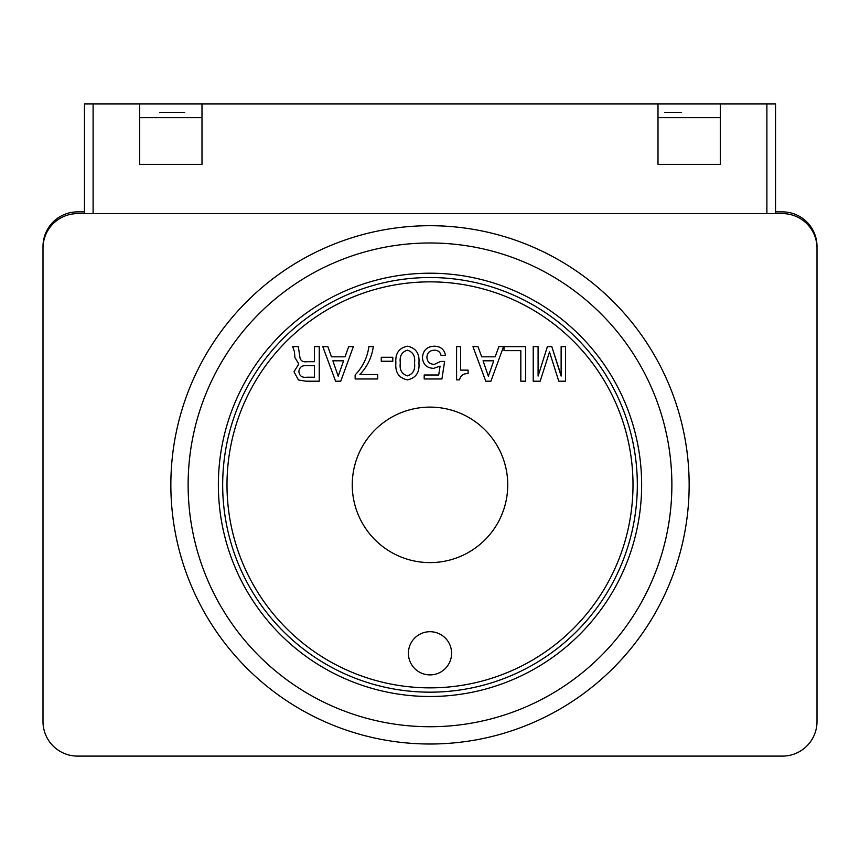<?xml version="1.0" encoding="UTF-8"?>
<svg xmlns="http://www.w3.org/2000/svg" width="860" height="860" viewBox="0 0 860 860"><rect width="100%" height="100%" fill="white"/><g stroke="black" fill="none" stroke-linecap="round" stroke-linejoin="round"><path stroke-width="1.29" d="M170.85 484.857A259.15 259.15 0 0 1 430 225.707A259.15 259.15 0 0 1 689.15 484.857A259.15 259.15 0 0 1 430 744.008A259.15 259.15 0 0 1 170.85 484.857M188.125 484.857A241.875 241.875 0 0 1 430 242.982A241.875 241.875 0 0 1 671.875 484.857A241.875 241.875 0 0 1 430 726.732A241.875 241.875 0 0 1 188.125 484.857M641.646 484.857A211.635 211.635 0 0 1 430 696.492A211.635 211.635 0 0 1 218.365 484.857A211.635 211.635 0 0 1 430 273.211A211.635 211.635 0 0 1 641.646 484.857M77.55 213.613L782.449 213.613A34.55 34.55 0 0 1 817 248.164L817 721.551A34.55 34.55 0 0 1 782.449 756.101L77.55 756.101A34.55 34.55 0 0 1 43 721.551L43 248.164A34.55 34.55 0 0 1 77.55 213.613M222.675 484.857A207.325 207.325 0 0 0 430 692.171A207.325 207.325 0 0 0 637.324 484.857A207.325 207.325 0 0 0 430 277.533A207.325 207.325 0 0 0 222.675 484.857M817 721.551L817 652.944L817 721.551M817 610.46L817 359.243M43 610.46L43 359.243M43 652.944L43 719.82M782.449 756.101L710.392 756.101L782.449 756.101M667.908 756.101L192.092 756.101L667.908 756.101M149.608 756.101L77.55 756.101L149.608 756.101M720.293 103.899L720.293 164.368L658.008 164.368L658.008 103.899L775.537 103.899L775.537 211.882L782.449 211.882A34.55 34.55 0 0 1 817 246.433L817 316.76M43 316.76L43 246.433A34.55 34.55 0 0 1 77.55 211.882L84.463 211.882M817 652.944L817 719.82M139.707 164.368L139.707 103.899L201.993 103.899L201.993 164.368L139.707 164.368L201.993 164.368M775.537 103.899L775.537 213.613M84.463 213.613L84.463 103.899L139.707 103.899M93.106 103.899L93.106 213.613L766.894 213.613L766.894 103.899M201.993 103.899L658.008 103.899M664.543 112.542L681.27 112.542M658.008 164.368L720.293 164.368M159.562 112.542L184.653 112.542M503.981 346.644L525.686 346.644L525.686 381.195L520.816 381.195L520.816 350.622L503.981 350.622L503.981 346.644L525.686 346.644L525.686 381.195L520.816 381.195L520.816 350.622L503.981 350.622L503.981 346.644M338.184 376.207L343.57 360.813L332.863 360.813L338.184 376.207L343.57 360.813L332.863 360.813L338.184 376.207M348.676 346.644L353.363 346.644L340.754 381.195L335.594 381.195L322.79 346.644L327.853 346.644L331.487 356.825L345.01 356.825L348.676 346.644L353.363 346.644L340.754 381.195L335.594 381.195L322.79 346.644L327.853 346.644L331.487 356.825L345.01 356.825L348.676 346.644M560.365 373.057L561.129 376.078L561.129 346.644L565.558 346.644L565.558 381.195L558.774 381.195L549.508 351.923L540.177 381.195L533.221 381.195L533.221 346.644L538.091 346.644L538.091 376.078L547.39 346.644L551.819 346.644L561.129 376.078L561.129 346.644L565.558 346.644L565.558 381.195L558.774 381.195L549.508 351.923L540.177 381.195L533.221 381.195L533.221 346.644L538.091 346.644L538.091 376.078L547.39 346.644L551.819 346.644L560.365 373.057M488.362 376.207L493.748 360.813L483.04 360.813L488.362 376.207L493.748 360.813L483.04 360.813L488.362 376.207M306.762 377.207L314.427 377.207L314.427 365.693L306.762 365.693C301.967 365.231 299.344 367.231 298.871 371.692C299.441 375.949 302.075 377.787 306.762 377.207L314.427 377.207L314.427 365.693L306.762 365.693C301.967 365.231 299.344 367.231 298.871 371.692C299.441 375.949 302.075 377.787 306.762 377.207M451.597 653.299A21.597 21.597 0 0 1 430 674.896A21.597 21.597 0 0 1 408.403 653.299A21.597 21.597 0 0 1 430 631.702A21.597 21.597 0 0 1 451.597 653.299M507.744 484.857A77.744 77.744 0 0 1 430 562.601A77.744 77.744 0 0 1 352.256 484.857A77.744 77.744 0 0 1 430 407.113A77.744 77.744 0 0 1 507.744 484.857M456.585 346.644L460.562 346.644L460.562 370.123L468.098 370.123L468.098 373.659C463.357 373.38 460.508 375.444 459.562 379.862L456.585 379.862L456.585 346.644L460.562 346.644L460.562 370.123L468.098 370.123L468.098 373.659C463.357 373.38 460.508 375.444 459.562 379.862L456.585 379.862L456.585 346.644M407.446 346.193C415.917 347.988 419.744 353.589 418.927 362.995C419.755 372.423 415.917 378.056 407.446 379.862C398.922 378.077 395.073 372.455 395.89 362.995C395.084 353.557 398.933 347.956 407.446 346.193C415.917 347.988 419.744 353.589 418.927 362.995C419.755 372.423 415.917 378.056 407.446 379.862C398.922 378.077 395.073 372.455 395.89 362.995C395.084 353.557 398.933 347.956 407.446 346.193M368.865 346.644L373.294 346.644C371.8 357.373 367.327 366.672 359.856 374.551L377.723 374.551L377.723 378.981L355.137 378.981L355.137 374.949C362.78 366.994 367.36 357.556 368.865 346.644L373.294 346.644C371.8 357.373 367.327 366.672 359.856 374.551L377.723 374.551L377.723 378.981L355.137 378.981L355.137 374.949C362.78 366.994 367.36 357.556 368.865 346.644M319.254 346.644L319.254 381.195L306.02 381.195L298.463 379.991L294.002 371.767L298.786 363.995L294.883 357.502L294.453 351.697L292.669 346.644L298.291 346.644L299.764 356.072C300.011 360.469 302.462 362.35 307.106 361.705L314.384 361.705L314.384 346.644L319.254 346.644L319.254 381.195L306.02 381.195L298.463 379.991L294.002 371.767L298.786 363.995L294.883 357.502L294.453 351.697L292.669 346.644L298.291 346.644L299.764 356.072C300.011 360.469 302.462 362.35 307.106 361.705L314.384 361.705L314.384 346.644L319.254 346.644M226.997 484.857A203.003 203.003 0 0 1 430 281.854A203.003 203.003 0 0 1 633.003 484.857A203.003 203.003 0 0 1 430 687.86A203.003 203.003 0 0 1 226.997 484.857M381.27 357.276L392.784 357.276L392.784 361.254L381.27 361.254L381.27 357.276L392.784 357.276L392.784 361.254L381.27 361.254L381.27 357.276M434.279 346.193C440.589 346.3 444.34 349.396 445.502 355.47L441.072 355.47C440.255 351.987 438.03 350.224 434.386 350.181C429.785 350.364 427.28 352.718 426.904 357.255C427.216 361.845 429.699 364.21 434.343 364.361L440.696 361.426L444.62 361.426L441.911 378.981L424.195 378.981L424.195 374.992L438.718 374.992L440.062 366.113L433.698 368.349C426.743 368.069 423.002 364.489 422.464 357.62C423.023 350.364 426.958 346.558 434.279 346.193C440.589 346.3 444.34 349.396 445.502 355.47L441.072 355.47C440.255 351.987 438.03 350.224 434.386 350.181C429.785 350.364 427.28 352.718 426.904 357.255C427.216 361.845 429.699 364.21 434.343 364.361L440.696 361.426L444.62 361.426L441.911 378.981L424.195 378.981L424.195 374.992L438.718 374.992L440.062 366.113L433.698 368.349C426.743 368.069 423.002 364.489 422.464 357.62C423.023 350.364 426.958 346.558 434.279 346.193M498.854 346.644L503.541 346.644L490.92 381.195L485.771 381.195L472.968 346.644L478.031 346.644L481.664 356.825L495.188 356.825L498.854 346.644L503.541 346.644L490.92 381.195L485.771 381.195L472.968 346.644L478.031 346.644L481.664 356.825L495.188 356.825L498.854 346.644M407.404 375.874C413.079 374.046 415.444 369.757 414.498 362.995C415.434 356.266 413.069 351.987 407.404 350.181C401.717 351.966 399.363 356.244 400.319 362.995C399.352 369.768 401.717 374.068 407.404 375.874C413.079 374.046 415.444 369.757 414.498 362.995C415.434 356.266 413.069 351.987 407.404 350.181C401.717 351.966 399.363 356.244 400.319 362.995C399.352 369.768 401.717 374.068 407.404 375.874M720.293 117.723L658.008 117.723M201.993 117.723L139.707 117.723"/></g></svg>

